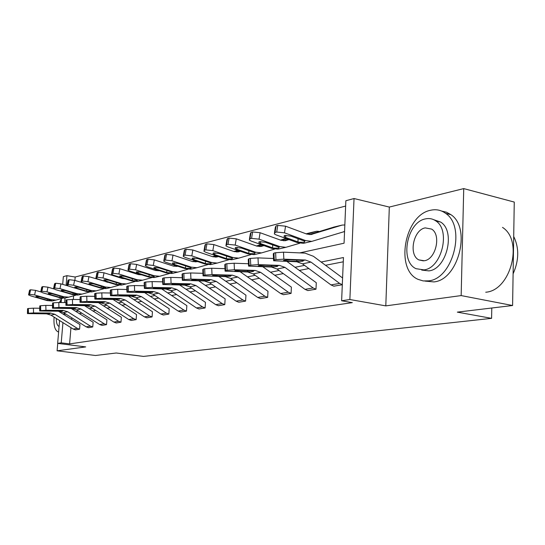 <?xml version="1.0" encoding="UTF-8"?>
<svg xmlns="http://www.w3.org/2000/svg" width="545" height="545" viewBox="0 0 545 545"><rect width="100%" height="100%" fill="white"/><g stroke="black" fill="none" stroke-linecap="round" stroke-linejoin="round"><path stroke-width="0.82" d="M57.736 343.398L57.102 350.817L85.688 346.906L57.647 343.384L59.596 320.542M512.593 305.513L461.159 295.581L463.734 188.597L514.262 202.072L512.593 305.513L457.323 312.135L491.59 318.348L143.519 356.403L116.221 353.003L95.504 355.49L57.102 350.817M62.689 284.361L63.349 276.635L66.926 275.675L66.102 285.382M345.639 206.058L75.19 277.017L66.926 275.675M299.743 252.887L344.065 243.206L345.864 200.73L354.032 198.537L349.876 299.525L341.626 300.765L343.459 257.533L321.1 262.036M463.734 188.597L389.321 207.066L354.032 198.537M491.59 318.348L491.788 308.007M286.888 261.389L316.284 282.719L315.984 289.204L307.83 290.58L304.996 289.347L277.024 269.026L271.533 267.043L248.568 266.123L250.741 265.163L250.421 258.412L248.861 258.766L249.181 265.497M240.188 271.757L267.983 291.275L267.656 297.372L260.442 298.599L257.703 297.447L230.733 278.468L225.432 276.635L203.053 275.872L204.954 275.068L204.682 268.726L203.305 269.039L203.578 275.361M198.748 280.866L225.126 298.864L224.778 304.628L218.354 305.718L215.704 304.641L189.694 286.834L184.578 285.13L162.805 284.497L164.481 283.822L164.243 277.848L163.03 278.12L163.262 284.088M161.742 288.945L186.846 305.643L186.485 311.106L180.722 312.081L178.16 311.072L153.063 294.307L148.124 292.713L126.965 292.195L128.457 291.616L128.245 285.968L127.155 286.214L127.367 291.854M128.497 296.167L152.443 311.733L152.075 316.924L146.877 317.803L144.398 316.856L120.166 301.017L115.397 299.518L94.844 299.096L96.172 298.599L95.988 293.244L95.014 293.462L95.191 298.817M98.461 302.652L121.358 317.245L120.983 322.184L116.276 322.981L113.878 322.088L90.463 307.073L85.851 305.663L65.891 305.323L67.083 304.893L66.919 299.798L66.034 299.995L66.197 305.084M71.197 308.511L93.134 322.238L92.752 326.959L88.467 327.688L86.144 326.837L63.506 312.571L59.044 311.243L39.656 310.97L40.732 310.596L40.589 305.738L39.785 305.915L39.928 310.773M343.275 261.804L325.46 265.299M308.858 268.562L299.239 270.449M283.298 273.583L274.646 275.279M259.318 278.297L251.538 279.823M236.775 282.719L229.779 284.095M215.547 286.888L209.26 288.128M195.519 290.826L189.871 291.936M176.594 294.545L171.525 295.54M158.684 298.06L154.14 298.953M141.7 301.392L137.647 302.189M125.588 304.56L121.964 305.268M110.274 307.571L107.052 308.197M95.695 310.432L92.848 310.991M81.811 313.157L79.297 313.654M71.776 317.783L71.633 319.513M70.952 327.64L69.597 343.902L352.315 302.639L341.626 300.765M58.485 311.236L79.972 324.575L79.59 329.187L75.496 329.882L73.207 329.051L50.937 315.133L46.55 313.838L27.441 313.6L28.463 313.252L28.333 308.497L27.563 308.674L27.7 313.416M84.509 305.656L106.909 319.799L106.534 324.629L102.044 325.385L99.687 324.52L76.661 309.887L72.131 308.518L52.456 308.218L53.587 307.816L53.437 302.836L52.593 303.027L52.742 308M113.108 299.491L136.516 314.56L136.141 319.622L131.202 320.453L128.763 319.534L104.94 304.117L100.253 302.673L79.999 302.291L81.26 301.828L81.089 296.603L80.156 296.814L80.326 302.032M144.684 292.651L169.195 308.77L168.834 314.09L163.364 315.017L160.843 314.043L136.182 297.747L131.331 296.208L110.478 295.737L111.882 295.206L111.691 289.702L110.655 289.933L110.846 295.424M179.741 285.028L205.465 302.346L205.111 307.952L199.027 308.981L196.425 307.945L170.871 290.676L165.844 289.027L144.384 288.455L145.958 287.828L145.74 282.024L144.589 282.283L144.806 288.08M218.865 276.451L245.938 295.179L245.597 301.106L238.792 302.257L236.094 301.153L209.614 282.773L204.402 281.009L182.33 280.314L184.115 279.578L183.856 273.427L182.568 273.713L182.82 279.858M262.826 266.743L291.391 287.126L291.078 293.414L283.414 294.709L280.62 293.523L253.159 273.89L247.764 271.989L225.085 271.151L227.122 270.272L226.822 263.732L225.358 264.066L225.657 270.586M342.301 284.749L333.833 286.18L330.951 284.906L302.468 263.834L296.875 261.77L273.631 260.762L274.298 260.067L275.968 259.706L275.613 252.73L273.951 253.105L274.298 260.067M69.597 343.902L61.224 342.846L57.647 343.384M389.321 207.066L385.799 305.881L461.159 295.581M385.799 305.881L349.876 299.525M60.297 312.374L60.379 311.359M61.135 302.523L61.469 298.606M65.148 313.607L63.676 313.9L63.629 314.472M62.941 322.633L61.224 342.846M304.546 265.374L294.954 267.302M279.06 270.504L270.443 272.241M255.162 275.32L247.41 276.887M232.695 279.851L225.725 281.254M211.542 284.109L205.274 285.376M191.588 288.135L185.954 289.266M172.731 291.929L167.683 292.951M154.889 295.526L150.365 296.439M137.974 298.933L133.934 299.75M121.93 302.168L118.32 302.891M106.677 305.241L103.468 305.888M92.16 308.163L89.326 308.736M78.337 310.95L75.83 311.454M65.025 298.047L64.644 302.557M75.19 277.017L74.903 280.437M73.609 295.867L73.309 299.457M318.655 231.714L318.668 231.332L316.693 231.237L306.951 234.132M139.479 274.339L137.619 274.319M66.183 314.261L63.676 313.9M39.574 308.225L33.422 308.177L33.552 312.932L28.463 313.252M79.59 329.187L77.288 328.356L54.902 314.322L50.494 313.021L33.552 312.932M28.333 308.497L33.422 308.177M27.441 313.491L27.563 308.674M47.395 313.661L35.146 313.368L49.643 313.198L50.024 313.579L46.55 313.838M40.814 291.895L35.575 290.376L34.608 294.94L29.614 294.334L30.581 289.776L35.575 290.376M62.825 298.204L55.992 300.084L51.101 299.696L34.608 294.94M53.894 300.595L52.027 300.997L47.163 300.608L30.752 295.901L28.558 294.886L29.614 294.334M37.83 296.432L37.605 297.502L35.868 296.698L36.106 296.412L40.092 296.896L51.598 300.356L47.892 300.445L47.361 300.302L47.415 299.007M37.605 297.502L47.361 300.302M28.613 294.627L29.525 290.335L30.581 289.776M61.428 299.123L59.385 302.502M61.258 301.14L59.46 302.502M54.091 317.101C53.499 325.747 54.956 330.706 58.472 331.994L58.472 331.994M56.305 318.484C56.271 323.042 57.205 325.685 59.098 326.414M430.632 210.254C404.56 214.941 394.696 269.795 418.165 279.401L423.193 280.927L428.574 280.866C452.963 278.992 466.363 226.747 445.653 213.374C441.13 210.057 436.123 209.014 430.632 210.254M424.943 281.084L433.861 281.915C458.304 280.076 471.684 228.028 450.913 214.669L446.525 212.216L441.743 211.099M433.779 219.717L440.701 222.094C455.893 231.339 446.607 269.264 428.867 270.885L421.714 270.075M425.502 218.886C406.924 222.006 399.458 261.402 416.033 268.692L423.976 269.884C441.682 268.235 450.981 230.181 435.83 220.929C432.703 218.749 429.262 218.068 425.502 218.886M424.248 260.755C435.768 259.529 441.545 234.834 431.62 229.098L425.229 227.892C413.355 229.731 408.341 254.985 418.853 259.904L424.248 260.755M485.724 292.222C510.645 290.703 523.793 240.597 502.504 227.394M513.104 273.828C519.044 260.34 519.249 247.9 513.703 236.503M52.374 305.466L45.807 305.404L45.95 310.269L40.732 310.596M92.752 326.959L90.416 326.108L67.655 311.726L63.172 310.384L45.95 310.269M40.589 305.738L45.807 305.404M39.649 310.854L39.785 305.915M59.93 311.059L47.51 310.732L62.28 310.568L62.879 310.725L62.634 310.97L59.044 311.243M65.802 302.57L58.799 302.495L58.949 307.475L53.587 307.816M106.534 324.629L104.163 323.75L81.014 309.001L76.457 307.618L58.949 307.475M53.437 302.836L58.799 302.495M52.449 308.082L52.593 303.027M73.057 308.327L60.468 307.966L75.517 307.816L76.109 307.966L75.844 308.232L72.131 308.518M53.887 288.932L47.974 287.188L46.999 291.861L41.87 291.248L42.857 286.581L47.974 287.188M75.891 295.179L68.738 297.161L63.772 296.752L46.999 291.861M66.49 297.706L64.589 298.108L59.65 297.713L42.966 292.863L40.766 291.834L41.87 291.248M50.181 293.394L49.949 294.504L48.212 293.694L48.464 293.38L52.552 293.878L63.002 296.93L63.983 297.672L59.868 297.393L59.923 296.024M49.949 294.504L59.868 297.393M40.821 291.548L41.74 287.181L42.857 286.581M106.697 281.799L106.186 281.949M68.084 285.968L60.979 283.85L59.991 288.632L54.725 288.005L55.713 283.23L60.979 283.85M89.591 292.011L82.097 294.096L77.049 293.673L59.991 288.632M79.672 294.682L77.744 295.09L72.723 294.675L55.76 289.688L53.553 288.639L54.725 288.005M63.125 290.206L62.886 291.371L61.142 290.546L61.415 290.206L65.611 290.71L77.451 294.361L72.969 294.341L73.023 292.897M62.886 291.371L72.969 294.341M53.621 288.325L54.541 283.877L55.713 283.23M79.911 299.539L72.43 299.443L72.587 304.546L67.083 304.893M120.983 322.184L118.572 321.284L95.028 306.14L90.388 304.723L72.587 304.546M66.919 299.798L72.43 299.443M65.884 305.18L66.034 299.995M86.819 305.466L74.066 305.064L89.407 304.928L89.98 305.077L89.693 305.364L85.851 305.663M122.366 277.984L121.467 278.222M108.06 282.215L107.685 282.33M93.29 285.873L74.617 280.348L73.616 285.246L68.207 284.606L69.208 279.714L74.617 280.348M103.972 288.687L96.104 290.88L90.967 290.437L73.616 285.246M93.495 291.514L91.54 291.929L86.43 291.486L69.174 286.35L66.974 285.287L68.207 284.606M107.617 282.078L107.14 282.221M76.695 286.868L76.45 288.087L74.713 287.249L74.999 286.881L79.318 287.392L90.123 290.635L91.322 291.146L91.049 291.432L87.268 291.296L86.71 291.139L86.764 289.613M76.45 288.087L86.71 291.139M67.042 284.94L67.968 280.416L69.208 279.714M94.748 296.351L86.75 296.235L86.921 301.467L81.26 301.828M136.141 319.622L133.689 318.696L109.736 303.143L105.022 301.678L86.921 301.467M81.089 296.603L86.75 296.235M79.992 302.128L80.156 296.814M101.275 302.455L88.351 302.012L103.993 301.896L104.545 302.039L104.238 302.352L100.253 302.673M123.756 278.413L123.02 278.631M108.789 282.439L88.944 276.669L87.936 281.683L82.37 281.036L83.385 276.029L88.944 276.669M119.083 285.192L110.812 287.501L105.594 287.038L87.936 281.683M108.005 288.182L106.016 288.605L100.825 288.148L83.269 282.848L81.069 281.772L82.37 281.036M123.286 278.27L122.462 278.515M90.954 283.352L90.695 284.633L88.964 283.788L89.271 283.38L93.706 283.904L105.887 287.76L101.132 287.787L101.186 286.166M90.695 284.633L101.132 287.787M81.144 281.384L82.077 276.785L83.385 276.029M110.376 293.006L101.82 292.863L102.004 298.231L96.172 298.599M152.075 316.924L149.582 315.971L125.207 299.988L120.411 298.476L102.004 298.231M95.988 293.244L101.82 292.863M94.837 298.919L94.66 293.762L95.014 293.462M116.467 299.3L103.366 298.81L119.328 298.701L119.852 298.844L119.532 299.185L115.397 299.518M140.29 274.401L139.159 274.741M124.86 278.754L121.951 278.372L104.02 272.8L103.005 277.943L97.269 277.276L98.291 272.146L104.02 272.8M134.976 281.506L126.27 283.952L120.963 283.468L103.005 277.943M123.252 284.688L121.228 285.11L115.949 284.633L98.086 279.163L95.893 278.079L97.269 277.276M139.799 274.244L138.58 274.612M105.941 279.667L105.675 281.002L103.945 280.15L104.272 279.701L108.843 280.232L120.029 283.686L121.194 284.204L120.881 284.558L116.875 284.422L116.289 284.258L116.351 282.542M105.675 281.002L116.289 284.258M95.975 277.65L96.908 272.963L98.291 272.146M126.862 289.477L117.693 289.306L117.89 294.818L111.882 295.206M168.834 314.09L166.3 313.109L141.496 296.664L136.618 295.104L117.89 294.818M111.691 289.702L117.693 289.306M110.465 295.533L110.281 290.26L110.655 289.933M132.462 295.969L120.629 295.833L119.185 295.431L135.467 295.342L135.971 295.479L135.63 295.846L131.331 296.208M157.737 270.163L156.17 270.633M141.673 274.837L138.137 274.482L119.893 268.726L118.871 273.999L112.965 273.324L113.994 268.058L119.893 268.726M151.721 277.63L142.545 280.219L137.149 279.708L118.871 273.999M139.288 281.002L137.238 281.438L131.87 280.934L113.694 275.286L111.5 274.19L112.965 273.324M157.219 270L155.577 270.49M141.373 274.741L140.883 274.891M121.719 275.777L121.446 277.18L119.723 276.322L120.077 275.831L124.785 276.37L136.161 279.939L137.313 280.457L136.972 280.845L132.844 280.709L132.251 280.539L132.306 278.72M121.446 277.18L132.251 280.539M111.596 273.713L112.529 268.951L113.994 268.058M144.275 285.764L134.431 285.56L134.642 291.214L128.457 291.616M186.485 311.106L183.91 310.091L158.663 293.162L153.697 291.555L134.642 291.214M128.245 285.968L134.431 285.56M126.958 291.97L126.76 286.568L127.155 286.214M149.316 292.467L137.272 292.304L135.542 292.147L135.869 291.875L152.491 291.807L152.961 291.929L152.593 292.338L148.124 292.713M176.171 265.681L174.127 266.301M159.344 270.681L155.209 270.381L136.638 264.427L135.603 269.836L129.512 269.148L130.548 263.746L136.638 264.427M169.386 273.536L159.699 276.281L154.208 275.75L135.603 269.836M156.19 277.126L154.099 277.569L148.642 277.037L130.139 271.199L127.966 270.095L129.512 269.148M175.626 265.504L173.508 266.137M158.874 270.531L157.955 270.81M138.348 271.683L138.069 273.154L136.359 272.289L136.734 271.744L141.591 272.296L153.172 275.988L154.29 276.513L153.935 276.935L149.671 276.799L149.064 276.628L149.119 274.687M138.069 273.154L149.064 276.628M128.068 269.557L129.002 264.713L130.548 263.746M162.703 281.847L152.123 281.595L152.348 287.413L145.958 287.828M205.111 307.952L202.488 306.91L176.791 289.47L171.736 287.801L152.348 287.413M145.74 282.024L152.123 281.595M144.37 288.203L144.159 282.678L144.589 282.283M167.104 288.768L154.848 288.571L153.131 288.421L153.486 288.114L170.456 288.067L170.898 288.182L170.503 288.625L165.844 289.027M195.689 260.932L193.107 261.709M177.949 266.26L173.228 266.055L154.324 259.883L153.281 265.442L146.993 264.741L148.042 259.195L154.324 259.883M188.052 269.21L177.806 272.125L172.22 271.56L153.281 265.442M174.019 273.038L171.893 273.481L166.341 272.929L147.511 266.88L145.352 265.776L145.842 265.034L146.993 264.741M195.11 260.742L192.467 261.539M177.377 266.076L175.974 266.498M155.904 267.357L155.618 268.896L153.922 268.031L154.33 267.438L159.338 267.997L171.123 271.819L172.22 272.337L171.832 272.813L167.424 272.677L166.804 272.5L166.865 270.422M155.618 268.896L166.804 272.5M145.467 265.177L146.394 260.251L146.891 259.495L148.042 259.195M182.221 277.705L170.837 277.405L171.082 283.386L164.481 283.822M224.778 304.628L222.115 303.545L195.948 285.56L190.804 283.836L171.082 283.386M164.243 277.848L170.837 277.405M162.792 284.218L162.567 278.556L163.03 278.12M185.906 284.851L173.433 284.626L171.743 284.47L172.118 284.136L189.456 284.115L189.858 284.224L189.435 284.701L184.578 285.13M216.379 255.891L213.204 256.852M197.583 261.566L192.276 261.477L173.031 255.08L171.982 260.796L165.489 260.081L166.538 254.372L173.031 255.08M207.795 264.625L196.949 267.731L191.268 267.139L171.982 260.796M192.848 268.712L190.696 269.169L185.048 268.583L165.871 262.315L163.738 261.212L164.27 260.387L165.489 260.081M215.766 255.687L212.536 256.661M196.963 261.355L195.021 261.941M174.468 262.779L174.168 264.4L172.499 263.535L172.935 262.874L178.106 263.446L190.103 267.411L191.166 267.922L190.75 268.447L186.192 268.317L185.559 268.133L185.613 265.912M174.168 264.4L185.559 268.133M163.868 260.537L164.788 255.537L165.319 254.692L166.538 254.372M202.938 273.317L190.675 272.963L190.934 279.122L184.115 279.578M245.597 301.106L242.886 299.988L216.242 281.418L211.01 279.633L190.934 279.122M183.856 273.427L190.675 272.963M182.316 279.994L182.078 274.196L182.568 273.713M205.819 280.716L193.114 280.45L191.452 280.293L191.86 279.926L197.297 279.565L209.573 279.932L209.927 280.021L209.478 280.552L204.402 281.009M238.349 250.536L234.514 251.695M218.382 256.572L216.392 257.056L212.448 256.634L192.855 249.992L191.799 255.871L185.082 255.142L186.138 249.269L192.855 249.992M228.73 259.767L217.217 263.085L211.433 262.452L191.799 255.871M212.782 264.141L210.588 264.604L204.845 263.984L185.32 257.478L183.222 256.382L183.788 255.469L185.082 255.142M237.702 250.312L233.825 251.483L213.892 244.589L212.836 250.639L205.881 249.896L206.943 243.853L213.892 244.589M217.721 256.354L215.186 257.117M194.122 257.935L193.816 259.638L192.174 258.78L192.637 258.044L197.992 258.63L210.207 262.738L211.222 263.249L210.779 263.834L206.058 263.705L205.417 263.507L205.465 261.13M193.816 259.638L205.417 263.507M183.358 255.625L184.278 250.543L184.85 249.61L186.138 249.269M224.976 268.671L211.733 268.242L212.019 274.591L204.954 275.068M267.656 297.372L264.897 296.221L237.77 277.03L232.442 275.177L212.019 274.591M204.682 268.726L211.733 268.242M203.033 275.511L202.774 269.571L203.305 269.039M226.931 276.322L213.994 276.022L212.373 275.865L212.809 275.457L218.436 275.075L230.916 275.491L230.733 276.151L225.432 276.635M261.729 244.821L257.151 246.211M240.474 251.272L237.858 251.94L233.846 251.49M250.952 254.604L238.71 258.153L232.831 257.485L212.836 250.639M233.907 259.297L231.679 259.761L225.834 259.107L205.956 252.349L203.898 251.265L204.504 250.244L205.881 249.896M260.619 244.712L256.436 245.979M239.773 251.027L236.578 252.001M214.968 252.798L214.662 254.59L213.047 253.738L213.551 252.921L219.09 253.514L231.523 257.785L232.497 258.282L232.02 258.936L227.122 258.807L226.468 258.609L226.516 256.055M214.662 254.59L226.468 258.609M204.048 250.407L204.954 245.257L205.567 244.215L206.943 243.853M248.452 263.746L234.132 263.228L234.439 269.775L227.122 270.272M291.078 293.414L288.271 292.215L260.646 272.364L255.217 270.436L234.439 269.775M226.822 263.732L234.132 263.228M225.071 270.749L224.792 264.652L225.358 264.066M249.358 271.655L236.183 271.308L234.616 271.151L235.086 270.702L240.91 270.306L253.602 270.776L253.323 271.471L247.764 271.989M286.65 238.724L281.247 240.365M263.984 245.625L260.667 246.504L256.586 246.033L236.264 238.839L235.208 245.08L227.994 244.323L229.057 238.097L236.264 238.839M274.598 249.106L261.546 252.907L255.571 252.206L235.208 245.08M256.334 254.147L254.072 254.624L248.125 253.929L227.885 246.899L225.875 245.829L226.536 244.691L227.994 244.323M284.068 239.064L280.505 240.113M263.242 245.359L259.297 246.558M237.123 247.341L236.809 249.222L235.236 248.384L235.774 247.471L241.524 248.077L254.174 252.526L255.094 253.003L254.576 253.732L249.494 253.616L248.827 253.405L248.874 250.646M236.809 249.222L248.827 253.405M226.046 244.862L226.938 239.643L227.599 238.478L229.057 238.097M273.515 258.5L258.003 257.88L258.33 264.638L250.741 265.163M315.984 289.204L313.13 287.958L285.001 267.397L279.476 265.395L258.33 264.638M250.421 258.412L258.003 257.88M248.54 265.674L248.248 259.42L248.861 258.766M273.229 266.689L259.815 266.294L258.303 266.137L258.814 265.64L264.856 265.224L277.752 265.749L277.364 266.491L271.533 267.043M289.054 239.602L284.946 240.72L280.791 240.216L260.101 232.722L259.045 239.153L251.558 238.383L252.621 231.959L260.101 232.722M299.791 243.24L285.859 247.328L279.776 246.578L259.045 239.153M280.198 248.677L277.896 249.154L271.846 248.418L251.238 241.094L249.29 240.052L249.998 238.771L251.558 238.383M308.327 233.226L306.167 233.846M288.257 239.309L283.482 240.767M260.708 241.53L260.387 243.506L258.861 242.695L259.447 241.673L265.415 242.287L278.291 246.926L279.142 247.382L278.59 248.2L273.311 248.084L272.623 247.866L272.663 244.882M260.387 243.506L272.623 247.866M249.474 238.955L250.353 233.669L251.068 232.368L252.621 231.959M342.587 277.97L313.409 256.286L305.002 253.118L283.502 252.172L283.856 259.154L275.968 259.706M342.308 284.667L339.63 283.414L310.984 262.097L305.364 260.006L283.856 259.154M275.613 252.73L283.502 252.172M273.604 260.251L273.283 253.834L273.951 253.105M298.687 261.396L285.035 260.946L283.584 260.789L284.143 260.238L290.417 259.802L303.517 260.394L303.006 261.178L296.875 261.77M344.835 224.956L342.124 225.092L310.841 234.548L306.617 234.009L285.553 226.189L284.497 232.824L276.71 232.041L277.773 225.412L285.553 226.189M344.556 231.543L311.788 241.381L305.609 240.577L284.497 232.824M305.629 242.838L303.293 243.329L297.141 242.545L276.158 234.902L274.285 233.887L275.048 232.456L276.71 232.041M334.146 227.013L309.274 234.588M285.873 235.331L285.539 237.409L284.081 236.625L284.708 235.481L290.914 236.108L304.021 240.945L304.798 241.374L304.199 242.293L298.701 242.184L297.999 241.96L298.033 238.724M285.539 237.409L297.999 241.96M274.482 232.654L275.348 227.306L276.111 225.848L277.773 225.412M79.556 329.18L75.462 329.875M50.494 313.021L49.643 313.198M54.902 314.322L50.937 315.133M77.288 328.356L73.207 329.051M36.706 313.191L36.719 313.647M45.971 313.688L46.039 313.15M47.163 300.608L47.892 300.445M50.365 299.866L51.101 299.696M29.818 289.974L28.844 294.532M92.718 326.952L88.433 327.681M63.172 310.384L62.28 310.568M67.655 311.726L63.506 312.571M90.416 326.108L86.144 326.837M49.057 310.555L49.07 311.025M58.472 311.079L58.547 310.514M106.5 324.622L102.01 325.385M76.457 307.618L75.517 307.816M81.014 309.001L76.661 309.887M104.163 323.75L99.687 324.52M62.001 307.782L62.014 308.272M71.572 308.347L71.647 307.748M59.65 297.713L60.406 297.536M63.002 296.93L63.772 296.752M42.054 286.786L41.073 291.446M72.723 294.675L73.52 294.491M76.239 293.857L77.049 293.673M106.057 281.908L106.616 281.772M54.875 283.448L53.88 288.216M120.949 322.184L116.242 322.974M90.388 304.723L89.407 304.928M95.028 306.14L90.463 307.073M118.572 321.284L113.878 322.088M75.578 304.88L75.591 305.391M85.306 305.486L85.388 304.853M86.43 291.486L87.268 291.296M90.123 290.635L90.967 290.437M121.426 278.209L121.869 278.1M68.323 279.946L67.321 284.831M136.107 319.615L131.168 320.453M105.022 301.678L103.993 301.896M109.736 303.143L104.94 304.117M133.689 318.696L128.763 319.534M89.83 301.828L89.85 302.366M99.735 302.475L99.817 301.807M100.825 288.148L101.704 287.944M104.701 287.249L105.594 287.038M82.452 276.267L81.443 281.268M152.035 316.918L146.843 317.796M120.411 298.476L119.328 298.701M125.207 299.988L120.166 301.017M149.582 315.971L144.398 316.856M104.824 298.626L104.844 299.185M114.893 299.314L114.981 298.606M115.949 284.633L116.875 284.422M120.029 283.686L120.963 283.468M97.31 272.398L96.295 277.528M168.793 314.084L163.33 315.01M136.618 295.104L135.467 295.342M141.496 296.664L136.182 297.747M166.3 313.109L160.843 314.043M120.608 295.247L120.629 295.833M130.855 295.99L130.943 295.233M131.87 280.934L132.844 280.709M136.161 279.939L137.149 279.708M112.958 268.324L111.929 273.583M186.445 311.1L180.688 312.074M153.697 291.555L152.491 291.807M158.663 293.162L153.063 294.307M183.91 310.091L178.16 311.072M137.251 291.684L137.272 292.304M147.675 292.481L147.77 291.677M148.642 277.037L149.671 276.799M153.172 275.988L154.208 275.75M129.465 264.032L128.422 269.421M205.07 307.952L198.993 308.981M171.736 287.801L170.456 288.067M176.791 289.47L170.871 290.676M202.488 306.91L196.425 307.945M154.821 287.93L154.848 288.571M165.428 288.782L165.523 287.923M166.341 272.929L167.424 272.677M171.123 271.819L172.22 271.56M177.432 266.369L177.922 266.253M146.891 259.495L145.842 265.034M224.744 304.621L218.32 305.711M190.804 283.836L189.456 284.115M195.948 285.56L189.694 286.834M222.115 303.545L215.704 304.641M173.405 283.952L173.433 284.626M184.196 284.865L184.292 283.945M185.048 268.583L186.192 268.317M190.103 267.411L191.268 267.139M196.554 261.818L197.508 261.586M165.319 254.692L164.27 260.387M245.557 301.099L238.758 302.25M211.01 279.633L209.573 279.932M216.242 281.418L209.614 282.773M242.886 299.988L236.094 301.153M193.08 279.742L193.114 280.45M204.062 280.723L204.171 279.742M204.845 263.984L206.058 263.705M210.207 262.738L211.433 262.452M216.801 256.995L217.768 256.763M184.85 249.61L183.788 255.469M267.615 297.366L260.401 298.592M232.442 275.177L230.916 275.491M237.77 277.03L230.733 278.468M264.897 296.221L257.703 297.447M213.96 275.279L213.994 276.022M225.133 276.329L225.242 275.273M225.834 259.107L227.122 258.807M231.523 257.785L232.831 257.485M238.274 251.879L239.255 251.64M205.567 244.215L204.504 250.244M291.037 293.408L283.373 294.702M255.217 270.436L253.602 270.776M260.646 272.364L253.159 273.89M288.271 292.215L280.62 293.523M236.148 270.531L236.183 271.308M247.519 271.662L247.634 270.524M248.125 253.929L249.494 253.616M254.174 252.526L255.571 252.206M261.082 246.442L262.084 246.204M283.441 239.214L286.186 238.553M227.599 238.478L226.536 244.691M315.943 289.191L307.789 290.574M279.476 265.395L277.752 265.749M285.001 267.397L277.024 269.026M313.13 287.958L304.996 289.347M259.774 265.476L259.815 266.294M271.349 266.696L271.465 265.463M271.846 248.418L273.311 248.084M278.291 246.926L279.776 246.578M285.369 240.658L286.384 240.413M307.687 233.383L315.78 231.434M251.068 232.368L249.998 238.771M342.301 284.735L333.792 286.173M305.364 260.006L303.517 260.394M310.984 262.097L302.468 263.834M339.63 283.414L330.951 284.906M284.987 260.088L285.035 260.946M296.766 261.396L296.882 260.054M297.141 242.545L298.701 242.184M304.021 240.945L305.609 240.577M311.27 234.486L312.299 234.241M333.499 227.17L342.124 225.092M276.111 225.848L275.048 232.456M52.027 300.997L55.992 300.084M423.404 260.871L418.853 259.904M440.701 222.094L435.83 220.929M445.653 213.374L450.913 214.669M64.589 298.108L68.738 297.161M77.744 295.09L82.097 294.096M91.54 291.929L96.104 290.88M106.016 288.605L110.812 287.501M121.228 285.11L126.27 283.952M104.013 279.803L103.945 280.15M137.238 281.438L142.545 280.219M119.798 275.934L119.723 276.322M154.099 277.569L159.699 276.281M136.441 271.86L136.359 272.289M171.893 273.481L177.806 272.125M154.01 267.554L153.922 268.031M190.696 269.169L196.949 267.731M172.595 262.997L172.499 263.535M210.588 264.604L217.217 263.085M192.283 258.173L192.174 258.78M231.679 259.761L238.71 258.153M213.163 253.057L213.047 253.738M254.072 254.624L261.546 252.907M235.365 247.614L235.236 248.384M258.282 265.783L258.303 266.137M277.896 249.154L285.859 247.328M259.004 241.823L258.861 242.695M283.564 260.387L283.584 260.789M303.293 243.329L311.788 241.381M343.841 231.625L344.195 231.543M284.238 235.644L284.081 236.625"/></g></svg>
